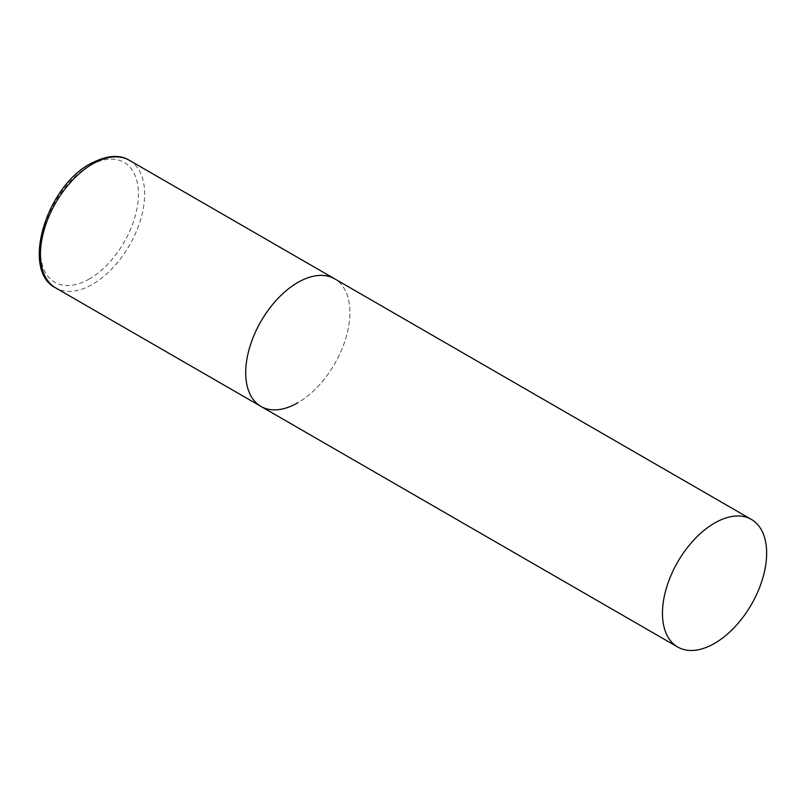 <?xml version="1.0" encoding="UTF-8"?>
<svg xmlns="http://www.w3.org/2000/svg" width="807" height="807" viewBox="0 0 807 807"><rect width="100%" height="100%" fill="white"/><g stroke="black" fill="none" stroke-linecap="round" stroke-linejoin="round"><path stroke-width="0.61" stroke-dasharray="4.04 3.03" d="M260.974 406.425A73.669 42.539 120 0 0 317.746 386.694A73.669 42.539 120 0 0 349.905 312.551A73.669 42.539 120 0 0 334.643 278.829A73.669 42.539 -60 0 1 345.931 337.861A73.669 42.539 -60 0 1 297.803 402.774M129.392 160.321A73.669 42.539 -60 0 1 140.69 219.363A73.669 42.539 -60 0 1 92.563 284.276A73.669 42.539 -60 0 1 55.723 287.928M89.436 278.869A69.251 39.987 -60 0 1 40.461 250.594A69.251 39.987 -60 0 1 89.436 165.778A69.251 39.987 -60 0 1 138.4 194.053A69.251 39.987 -60 0 1 89.436 278.869"/><path stroke-width="1.21" d="M297.803 402.774A73.669 42.539 -60 0 1 260.974 406.425A73.669 42.539 -60 0 1 249.676 347.393A73.669 42.539 -60 0 1 297.803 282.47A73.669 42.539 -60 0 1 334.643 278.829A73.669 42.539 120 0 0 277.87 298.56A73.669 42.539 120 0 0 245.711 372.703A73.669 42.539 120 0 0 260.974 406.425L55.723 287.928A73.669 42.539 -60 0 1 44.425 228.895A73.669 42.539 -60 0 1 92.563 163.972A73.669 42.539 -60 0 1 129.392 160.321C119.537 154.177 106.524 155.317 90.344 163.75C46.06 187.012 20.659 270.738 55.723 287.928M766.65 553.158A73.669 42.539 120 0 0 751.388 519.436A73.669 42.539 120 0 0 694.625 539.167A73.669 42.539 120 0 0 662.466 613.31A73.669 42.539 120 0 0 677.719 647.032A73.669 42.539 120 0 0 734.491 627.301A73.669 42.539 120 0 0 766.65 553.158M751.388 519.436L129.392 160.321M260.974 406.425L677.719 647.032"/></g></svg>
